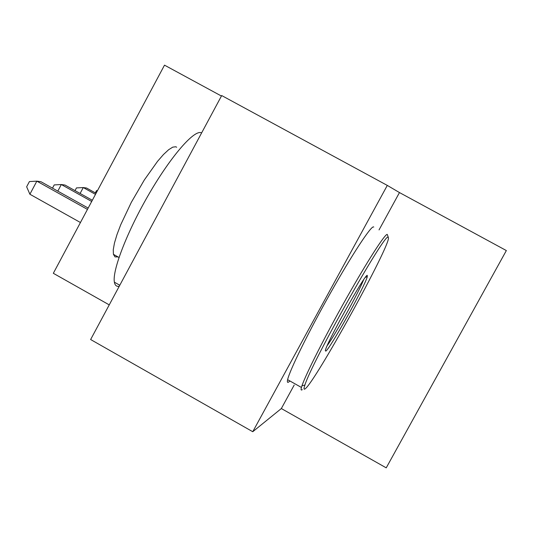<?xml version="1.0" encoding="UTF-8"?>
<svg xmlns="http://www.w3.org/2000/svg" width="533" height="533" viewBox="0 0 533 533"><rect width="100%" height="100%" fill="white"/><g stroke="black" fill="none" stroke-linecap="round" stroke-linejoin="round"><path stroke-width="0.8" d="M221.435 96.04L164.504 65.153L53.327 273.296L109.245 304.876M387.298 185.411L221.695 95.554L90.63 339.528L252.755 431.717L281.344 408.545L386.232 467.847L506.35 250.563L399.47 192.566L387.298 185.411L252.755 431.717M281.344 408.545L294.189 385.059M379.043 229.916L399.47 192.566M305.156 388.81C315.17 382.034 390.662 245.087 388.417 237.751L388.104 237.305C385.672 231.215 311.605 362.527 304.896 385.046C303.657 388.69 303.743 389.943 305.156 388.81M302.291 389.616C301.072 390.589 300.785 389.87 301.438 387.458L301.958 385.785C305.775 374.293 325.263 335.79 346.277 298.56C367.297 261.277 384.973 233.82 387.251 234.4L388.33 237.438M325.79 351.114L325.363 350.727C324.917 345.824 364.898 273.942 367.264 275.361L367.277 276.78C364.872 286.288 329.607 349.501 325.79 351.114M119.232 286.281L118.826 286.341C116.421 286.621 114.941 285.235 114.382 282.184C112.057 270.617 127.414 230.956 149.38 193.386C171.313 155.743 194.279 129.552 201.321 132.784L201.621 132.917M118.053 256.933L115.028 256.913L113.416 254.334L113.269 249.677L114.468 243.008L116.993 234.567L120.751 224.686L131.305 202.373L144.33 179.947L157.521 161.366L163.451 154.543L168.601 149.746L172.765 147.135L175.803 146.768L176.67 147.248M289.905 380.968L288.739 381.988C287.434 382.907 287.054 382.141 287.62 379.683C289.632 370.415 308.507 331.999 330.18 293.523C351.847 254.987 370.841 226.059 373.52 226.898L373.766 227.031M327.215 345.577C335.01 335.157 358.909 291.951 363.579 279.845M95.307 192.886L96.52 190.621L97.512 190.574M96.06 193.299L86.566 188.022L83.261 187.563L95.487 194.365M75.013 190.621L76.459 187.916L83.261 187.563L80.11 193.466M92.336 200.268L64.993 185.044L61.315 184.531L91.696 201.461M52.494 188.162L54.219 184.918L61.315 184.531L57.811 191.127M88.172 208.063L40.954 181.72L36.844 181.153L29.888 194.245L80.443 222.528M29.888 194.245L26.65 186.79L29.422 181.566L36.844 181.153L87.459 209.396M287.62 379.683L301.438 387.458M118.999 257.466L113.416 254.334M114.382 282.184L119.798 285.235M365.425 277.273L367.277 276.78M304.896 385.046L301.958 385.785"/></g></svg>
